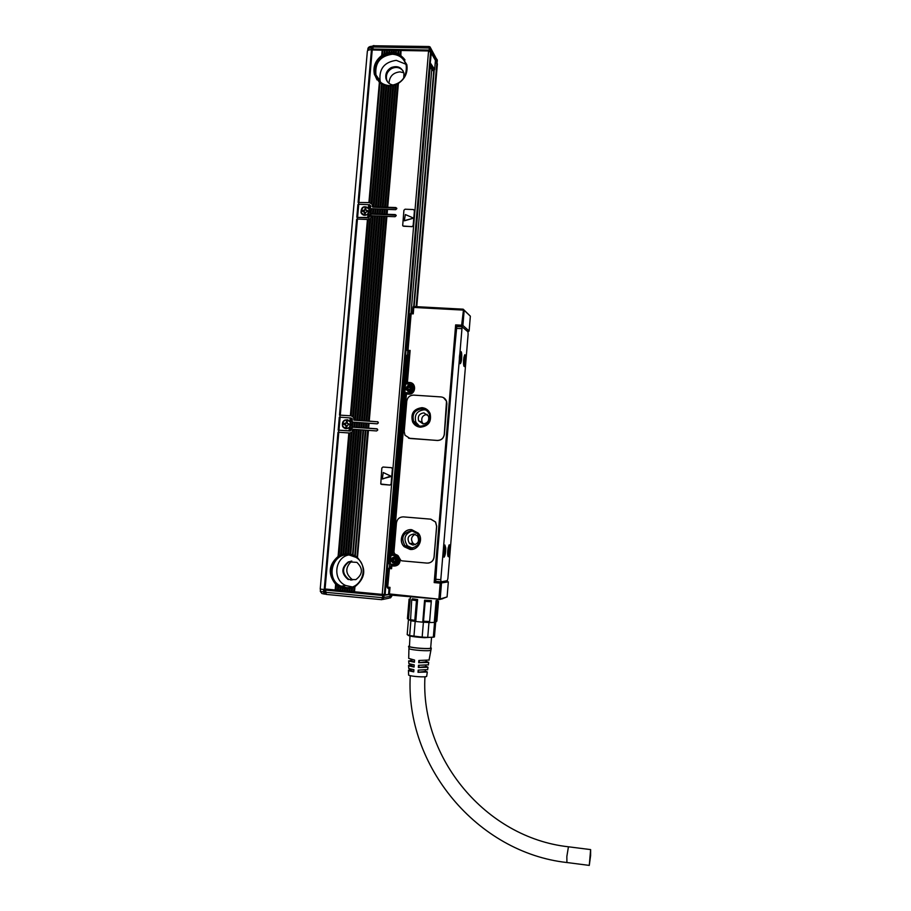 <?xml version="1.0" encoding="UTF-8"?>
<svg xmlns="http://www.w3.org/2000/svg" width="911" height="911" viewBox="0 0 911 911"><rect width="100%" height="100%" fill="white"/><g stroke="black" fill="none" stroke-linecap="round" stroke-linejoin="round"><path stroke-width="1.37" d="M436.825 62.791L430.436 50.504L429.161 50.094L372.906 49.069L371.21 49.684C368.556 49.854 367.27 50.447 367.338 51.483L320.216 589.11L366.154 593.824L366.245 592.89M372.041 50.037L371.21 49.684M372.075 49.672L413.002 50.697M435.435 60.377L431.097 52.861M434.627 69.669L435.447 60.217L434.661 69.487L433.704 70.489M373.704 45.584L372.44 47.087L372.246 49.171M430.003 46.86L437.291 60.433L437.121 62.483M436.118 58.304L437.269 59.898L437.143 62.529M373.977 45.561L373.089 46.985L429.343 47.987L429.161 50.094M429.07 46.529L429.343 47.987L430.607 48.397L430.436 50.504M378.224 79.724L378.338 78.335M377.325 428.967L352.671 427.202L350.234 431.028L338.175 430.117L349.38 430.857L349.323 427.521C347.045 429.172 344.95 429.013 343.026 427.02L342.434 426.029C342.365 420.176 344.836 418.559 349.87 421.201L350.154 417.91L340.11 417.204L338.983 430.094M351.578 420.928L350.997 417.99L349.87 430.857L352.022 427.054L352.455 422.078L351.578 420.928L352.147 421.121L352.306 419.288L351.361 418.149M352.147 421.121L352.625 422.112L354.402 422.214L353.98 427.168L352.318 427.065L352.751 422.112M353.195 416.953L370.435 218.72L371.517 215.725L372.348 215.759L354.595 420.062L355.233 420.13L372.975 215.839L374.637 215.85L356.896 420.222L357.533 420.29L375.264 215.941L376.926 215.941L359.196 420.381L359.834 420.449L377.553 216.032L379.215 216.044L361.496 420.552L362.134 420.609L379.841 216.123L381.504 216.135L363.796 420.711L364.434 420.768L382.13 216.226L383.793 216.226L366.108 420.871L366.746 420.939L384.431 216.317L386.093 216.328L368.408 421.03L377.94 421.839L354.322 420.187L353.195 416.953L351.179 415.826L339.484 415.109L350.689 415.803L367.44 219.483L357.442 219.061L340.293 415.063M396.137 215.19L371.198 214.085L368.784 217.9L357.613 217.433L367.964 217.444L368.272 213.891L367.623 217.365M370.139 207.594L369.559 204.724L368.454 217.376L370.583 213.629L371.005 208.744L370.196 208.038L370.834 206.33L370.219 205.294M396.74 208.186L372.838 207.15L371.745 203.688L369.741 202.595L358.091 202.458L369.251 202.629L379.693 82.662L369.741 202.595M371.79 203.745L370.071 203.119M403.846 72.778L399.975 71.878C393.096 72.595 389.441 76.41 388.997 83.334M381.948 594.917L388.644 594.519M367.942 593.05L366.154 593.824M326.149 594.393L324.76 592.207L324.942 590.032L323.94 589.827M324.942 590.032L382.666 595.509L388.701 594.632L388.986 589.394L389.999 587.356L387.05 587.026L387.608 588.073L387.061 587.048L388.655 568.407L387.05 587.026M435.299 62.233L437.337 63.998M371.46 50.526L372.223 49.946L358.911 202.151M368.909 202.549L379.375 82.354L374.432 74.588C372.838 66.924 375.264 60.581 381.709 55.571L382.369 55.275L382.814 50.242L372.223 49.946M382.814 50.242L382.586 54.99L387.323 52.963L393.381 52.496L393.563 50.333L392.117 50.31L391.935 52.405M384.761 53.988L385.08 50.287L383.007 50.151M385.08 50.287L384.977 53.772M387.118 53.145L387.357 50.321L385.285 50.185M387.357 50.321L387.323 52.963M389.441 52.656L389.635 50.367L387.562 50.23M389.635 50.367L389.646 52.519M391.73 52.508L391.912 50.412L389.84 50.276M393.563 50.333L394.395 50.356L394.201 52.61L393.381 52.496M396.479 50.492L396.239 53.157L396.479 50.492L394.395 50.356M398.756 50.538L398.654 54.022L398.756 50.538L396.684 50.39M401.045 50.572L400.829 55.343L401.045 50.572L398.961 50.435M384.977 594.302L382.221 594.393L428.569 50.97L401.25 50.481M428.569 50.97L431.154 52.656L385.011 594.336M373.59 208.858L372.952 208.767L372.531 213.641L373.168 213.732L373.59 208.858L375.241 208.858L374.82 213.732L375.446 213.823L375.867 208.949L377.53 208.949L377.108 213.823L377.735 213.914L378.156 209.04L379.819 209.04L379.397 213.914L380.024 214.005L380.445 209.131L382.108 209.131L381.686 214.017L382.324 214.108L382.745 209.223L384.396 209.234L383.975 214.108L384.613 214.199L385.034 209.325L386.697 209.325L386.275 214.199L386.902 214.29L387.323 209.416L395.681 209.689L396.809 208.665L395.864 207.56L385.216 207.196L395.795 84.814L393.654 85.395L383.121 207.048L385.216 207.196M393.654 85.395L392.8 85.6L382.29 207.013L383.121 207.048M382.29 207.013L380.639 207.013L391.115 85.953L390.489 85.907L389.031 85.941L378.543 206.865L380.639 207.013M371.153 203.13L381.527 83.858L388.2 85.896L377.712 206.831L378.543 206.865M377.712 206.831L376.061 206.831L386.56 85.782M385.945 85.577L375.423 206.74L376.061 206.831M375.423 206.74L373.772 206.74L384.328 85.201M383.713 84.905L373.134 206.649L373.772 206.74M373.134 206.649L372.303 206.615M375.867 208.949L375.241 208.858M378.156 209.04L377.53 208.949M380.445 209.131L379.819 209.04M382.745 209.223L382.108 209.131M385.034 209.325L384.396 209.234M387.323 209.416L386.697 209.325M370.583 213.629L371.005 208.744M371.301 208.767L372.952 208.767M369.559 204.724L358.729 204.269L357.624 216.943M356.884 217.16L357.977 204.633M357.989 204.485L358.729 204.269M386.275 214.199L384.613 214.199M383.975 214.108L382.324 214.108M381.686 214.017L380.024 214.005M379.397 213.914L377.735 213.914M377.108 213.823L375.446 213.823M374.82 213.732L373.168 213.732M372.531 213.641L370.879 213.629M369.046 421.098L386.719 216.419L395.078 216.693L396.205 215.679L395.26 214.575L386.902 214.29M375.264 215.941L374.637 215.85M377.553 216.032L376.926 215.941M379.841 216.123L379.215 216.044M382.13 216.226L381.504 216.135M384.431 216.317L383.793 216.226M386.719 216.419L386.093 216.328M372.975 215.839L372.348 215.759M370.435 218.72L367.771 219.562M339.564 415.086L356.691 219.403M356.702 219.266L357.442 219.061M368.408 421.03L366.746 420.939M366.108 420.871L364.434 420.768M363.796 420.711L362.134 420.609M361.496 420.552L359.834 420.449M359.196 420.381L357.533 420.29M356.896 420.222L355.233 420.13M354.595 420.062L353.753 420.005M377.439 421.668L378.395 422.818L377.256 423.831L369.057 423.251L368.636 428.204L376.824 428.796L377.792 429.946L376.642 430.949L368.443 430.368L357.465 557.566C366.575 568.191 365.744 577.904 354.948 586.718L354.516 591.774L382.221 594.393M353.98 427.168L354.618 427.225L355.039 422.283L354.402 422.214M355.039 422.283L356.702 422.374L356.281 427.327L354.618 427.225M356.281 427.327L356.918 427.396L357.34 422.442L356.702 422.374M357.34 422.442L359.002 422.533L358.581 427.487L356.918 427.396M358.581 427.487L359.219 427.555L359.64 422.602L359.002 422.533M359.64 422.602L361.303 422.704L360.881 427.658L359.219 427.555M360.881 427.658L361.519 427.714L361.952 422.761L361.303 422.704M361.952 422.761L363.614 422.863L363.182 427.817L361.519 427.714M363.182 427.817L363.819 427.885L364.252 422.932L363.614 422.863M364.252 422.932L365.915 423.023L365.493 427.988L363.819 427.885M365.493 427.988L366.131 428.045L366.552 423.091L365.915 423.023M366.552 423.091L368.226 423.194L367.793 428.147L366.131 428.045M367.793 428.147L368.431 428.216L368.864 423.251L368.226 423.194M350.997 417.99L350.154 417.91M338.254 430.106L339.382 417.272M339.382 417.227L340.11 417.204M349.38 430.857L350.234 431.028M351.862 432.235L349.687 433.021L338.983 555.915L341.204 554.901L351.862 432.235L352.956 429.252L353.787 429.32L342.923 554.332L343.584 554.184L354.425 429.377L356.087 429.48L345.292 553.899L349.926 554.07L360.688 429.81L359.23 429.707L348.457 553.877M345.941 553.842L356.725 429.548L356.087 429.48M356.725 429.548L358.387 429.65L347.615 553.82M348.264 553.842L359.025 429.707L358.387 429.65M361.325 429.878L350.758 554.241L361.325 429.878L360.688 429.81M361.53 429.867L362.999 429.981L352.546 554.742L362.999 429.981M363.637 430.038L353.024 554.958L363.341 430.015M363.831 430.038L365.3 430.14L354.789 555.733L365.3 430.14M365.937 430.208L355.267 556.04L365.641 430.186M366.142 430.197L367.611 430.311L356.998 557.145L367.611 430.311M357.465 557.566L367.953 430.345M354.425 429.377L353.787 429.32M349.687 433.021L338.79 432.247L325.079 588.996L354.516 591.774M324.373 588.813L337.992 432.269L338.79 432.247M324.362 588.859L325.079 588.996M371.722 593.403L373.874 593.608M430.106 67.118L405.543 355.495M387.824 563.602L386.105 583.769M389.384 567.462L389.68 564.057M407.479 354.846L407.786 351.213M411.055 312.894L431.723 70.022M413.708 306.517L433.773 70.546M382.187 50.128L381.709 55.571M384.453 50.173L384.112 54.159M386.731 50.219L386.469 53.214M389.008 50.253L388.803 52.644M391.286 50.299L391.104 52.405M394.201 52.61L395.636 52.906L395.852 50.378M396.239 53.157L395.636 52.906M396.444 53.134L397.856 53.658L398.13 50.424M398.46 54L397.856 53.658M398.654 54.022L400.043 54.808L400.419 50.458M400.635 55.264L400.043 54.808M400.829 55.343L406.807 64.613C407.991 72.459 405.19 78.71 398.403 83.379L387.71 207.23M387.528 209.359L387.107 214.233M386.924 216.362L369.251 421.087M414.22 209.94L414.516 210.771L413.469 209.553L405.065 209.211L403.926 210.236L402.685 225.529L403.607 226.247L412.011 226.6L413.15 225.586L414.425 210.657M402.981 225.996L412.102 226.702L413.252 225.689L414.516 210.771M391.628 467.707L392.504 468.858L391.434 467.673L382.984 467.024L381.834 468.026L380.775 484.014L389.954 485.062L391.104 484.06L392.402 468.835M381.595 484.413L390.056 485.073L391.206 484.071L392.504 468.858M382.324 84.29L371.916 203.95M381.527 83.858L380.149 82.969M398.403 83.379L397.526 83.88L386.879 207.196M384.522 85.19L373.965 206.683M386.765 85.725L376.254 206.774M388.2 85.896L389.031 85.941M390.489 85.907L380.001 206.922M392.8 85.6L391.32 85.839L380.832 206.956M395.146 84.939L384.59 207.104M397.526 83.88L396.012 84.609L385.421 207.139M371.506 208.71L371.073 213.573M385.239 209.268L384.818 214.142M382.939 209.166L382.518 214.051M380.65 209.074L380.229 213.948M378.361 208.983L377.94 213.857M376.072 208.892L375.651 213.766M373.783 208.801L373.362 213.675M370.675 208.585L370.242 213.629M369.171 209.154L368.443 207.902C363.58 205.442 361.086 207.025 360.984 212.673L361.052 212.855C362.817 215.611 365.095 216.032 367.907 214.119M368.727 204.668L368.443 207.902M368.841 212.946L368.272 213.891M373.18 215.793L355.427 420.119M370.663 218.344L353.366 417.272M384.636 216.26L366.939 420.928M382.335 216.169L364.639 420.768M380.046 216.078L362.327 420.609M377.758 215.975L360.027 420.449M375.469 215.884L357.727 420.278M369.764 219.084L352.603 416.418M368.272 219.505L351.179 415.826M367.44 219.483L350.348 415.758M352.944 422.112L352.511 427.065M366.757 423.08L366.324 428.045M364.446 422.92L364.024 427.885M362.145 422.761L361.713 427.714M359.845 422.602L359.412 427.555M357.545 422.431L357.112 427.384M355.244 422.271L354.812 427.225M352.113 421.964L351.669 427.088M350.598 422.499L349.87 421.201M349.323 427.521L349.038 430.812M350.268 426.348L349.687 427.259M354.63 429.377L343.789 554.127L345.292 553.899M352.09 431.905L341.409 554.799L342.923 554.332M355.267 556.04L356.668 556.951M353.024 554.958L354.459 555.596M350.758 554.241L352.204 554.651M350.564 554.173L349.926 554.07M356.93 429.536L346.134 553.831M351.19 432.634L340.532 555.152M335.18 589.952L335.669 584.293C327.687 574.192 328.495 564.911 338.095 556.45L338.983 555.915M348.845 432.964L338.095 556.45M354.948 586.718L354.06 587.174L353.673 591.694M354.06 587.174L352.523 587.823L352.193 591.558M352.523 587.823L351.646 588.107L351.35 591.478M351.646 588.107L350.131 588.483L349.881 591.341M350.131 588.483L349.266 588.631L349.038 591.262M349.266 588.631L347.763 588.779L347.569 591.125M347.763 588.779L346.92 588.791L346.727 591.045M346.92 588.791L345.44 588.722L345.246 590.909M344.415 590.829L344.597 588.62L345.44 588.722M344.597 588.62L343.14 588.335L342.946 590.681M342.103 590.601L342.32 588.119L343.14 588.335M342.32 588.119L340.873 587.618L340.634 590.465M339.792 590.385L340.065 587.265L340.873 587.618M340.065 587.265L338.641 586.513L338.323 590.248M337.48 590.169L337.844 586.012L338.641 586.513M337.844 586.012L336.455 584.976L336.011 590.032M335.669 584.293L336.455 584.976M407.65 383.793L410.292 384.237L407.149 383.531L407.422 382.358L406.545 382.825L409.688 383.702L409.54 382.495L407.422 382.358L410.132 350.439L407.183 350.382L408.174 351.544L410.132 350.439L409.119 352.648L406.557 382.791M393.176 554.093L393.096 555.05M406.579 382.757L409.119 352.648M462.139 326.81L455.762 326.138L455.648 324.885L434.171 582.584L434.467 581.446L435.526 581.252M403.254 516.879L403.379 516.879C399.474 516.958 397.162 518.963 396.444 522.903L393.962 552.055L394.725 553.922L398.061 555.63L400.76 560.356L401.933 560.846L427.043 563.1C430.983 563.044 433.317 561.039 434.046 557.065L436.608 526.285L435.526 522.026L430.721 519.168L403.379 516.879M428.341 563.078C431.666 562.486 433.602 560.481 434.126 557.065L436.699 526.285L435.617 522.037L430.812 519.168L403.482 516.89M443.509 397.663L446.595 401.295L446.902 403.915L444.363 434.399C443.646 438.339 441.323 440.366 437.394 440.48L437.303 440.446C441.231 440.332 443.555 438.305 444.283 434.365L446.515 401.25C445.525 398.676 443.668 397.23 440.947 396.923L413.696 395.123C409.802 395.26 407.502 397.276 406.784 401.182L404.211 431.507L404.996 435.23L410.018 438.476L437.303 440.446M408.595 438.202L437.394 440.48M389.008 589.246L388.04 588.21L389.999 587.356L389.441 593.938L439.432 599.199L447.096 596.921L442.473 598.664M389.441 593.938L388.69 594.632L389.601 594.985L439.432 599.199M442.792 598.698L439.045 599.654M424.583 600.201L425.175 601.419L423.513 621.222L422.75 622.179L429.536 622.532L431.358 600.588L424.583 600.201L422.75 622.179L415.769 621.496L417.614 599.54L416.475 600.6L411.704 599.916L412.376 598.789L417.614 599.54M429.536 622.532L434.274 622.452L436.096 600.6L437.508 600.235L438.521 601.454L437.234 601.784L435.606 621.45L436.847 621.143L438.521 601.499M423.41 622.224L422.157 637.131L409.654 635.582L410.895 620.744L407.433 618.706L409.085 599.119M410.269 598.151L407.183 634.614L409.654 635.582M410.895 620.744L415.769 621.496L414.812 620.368L416.475 600.6M431.336 601.772L425.175 601.419M435.606 621.45L434.274 622.452L435.629 622.167L436.825 621.154M436.096 600.6L437.234 601.784M410.531 620.664L411.704 599.916M410.041 619.628L414.812 620.368M423.513 621.222L429.696 621.541M413.947 636.311L415.188 621.427M434.558 622.418L433.317 637.222L427.726 637.393L428.967 622.509M435.72 622.099L434.422 636.778M408.094 635.354C410.223 636.356 415.667 637.131 424.435 637.689L434.08 637.074M422.157 637.131L427.726 637.393M433.317 637.222L434.501 636.766M409.973 636.015L409.46 646.605C412.023 647.983 429.901 649.224 430.664 648.085L430.675 647.835M409.141 645.831L408.823 646.571C411.544 648.04 430.55 649.361 431.313 648.131L430.709 647.539M408.549 646.423L409.267 648.791C411.84 650.192 429.719 651.433 430.482 650.26L430.55 650.09M425.642 666.601L418.354 667.501L428.011 667.205L425.688 666.112M425.266 671.407L418.012 672.307L427.316 671.988L425.289 670.952M408.447 670.519L408.629 675.119C410.815 676.509 426.006 677.522 426.678 676.338L426.712 676.099M410.61 669.79L408.447 670.245L408.743 670.735L413.742 671.862L413.901 669.676L408.788 668.537L408.549 665.69M411.009 664.95L408.549 665.417L408.857 665.907L414.084 667.057L414.232 664.871L408.914 663.709L408.652 660.862M411.419 660.122L408.971 661.079L414.425 662.251L414.573 660.065L408.709 658.391L408.925 648.575M426.041 661.807L418.696 662.684L428.705 662.422L426.086 661.272M418.012 672.307L418.172 670.12L427.658 669.574M418.354 667.501L418.502 665.315L428.364 664.791M418.696 662.684L418.844 660.498L429.058 660.008M448.337 581.856L440.195 583.142L438.92 598.607M448.349 581.878L447.085 596.921L448.337 581.878M413.765 671.612L410.576 670.245M414.106 666.761L410.975 665.451M414.448 661.921L411.373 660.646M418.411 672.113L418.582 670.154M418.821 667.273L418.98 665.349M419.219 662.445L419.379 660.543M447.392 580.717L440.491 582.004L440.195 583.142L434.171 582.584M455.762 326.138L456.582 326.833M453.177 360.073L453.746 352.819M436.961 554.332L437.587 546.976M453.61 352.785L454.27 352.796M456.115 330.636L453.61 352.682M435.56 577.323L435.287 572.598L435.948 572.655M436.825 554.309L435.287 572.598M437.439 546.976L438.1 546.839M453.029 360.027L437.439 546.782M469.108 330.955L462.902 325.455L461.638 325.227L463.505 309.592L464.166 310.321L462.902 325.455L461.752 326.48L461.638 325.227L455.648 324.885M463.505 309.592L413.765 306.517L412.968 307.406L412.592 311.847L413.241 313.874L411.396 312.86L412.581 311.904M462.902 310.082L413.788 307.428L413.184 306.688M413.765 306.517L463.187 309.182L470.349 316.174L469.119 330.898L468.003 331.9L469.131 330.909L470.349 316.174L464.166 310.321M413.788 307.428L413.241 313.874L411.134 313.76L411.396 312.86L410.326 313.805M409.062 352.193L408.026 350.314L411.134 313.76L410.292 313.862L407.217 350.336L410.292 313.862L411.396 312.86M392.277 554.993L405.634 393.632L408.834 393.199L408.549 394.167C415.871 394.93 416.908 382.688 409.54 382.495M393.951 566.073L391.821 565.879L391.582 568.726L390.933 566.437L391.741 564.718L391.035 565.332L391.821 565.879L391.741 564.718L394.292 564.957L393.951 566.073C397.959 565.902 400.043 563.75 400.191 559.616M390.933 566.437L391.047 565.389M390.933 566.596L389.806 567.416L391.582 568.726L389.452 568.532L389.806 567.416L388.655 568.407L389.452 568.532L387.608 588.073M453.655 360.152L454.282 352.716M437.474 554.423L438.089 546.964L437.303 547.044M436.802 554.48L437.462 554.537L436.711 554.23M411.738 529.701C403.049 528.539 397.64 540.895 404.279 546.759L410.075 549.424C418.297 550.54 423.922 539.312 418.251 533.117L411.738 529.701M422.032 407.661C413.594 408.845 410.451 413.605 412.615 421.941C414.289 425.084 416.874 426.826 420.392 427.202C428.512 426.2 431.746 421.645 430.106 413.526C428.512 410.03 425.813 408.071 422.032 407.661M413.321 384.328L413.23 385.376M447.893 578.451L468.129 334.212L467.924 331.786L462.116 326.821L440.787 579.726L441.038 581.856L447.301 580.671L447.893 578.451M436.676 553.99L437.496 554.07L435.663 581.355L440.992 581.844M456.775 326.525L462.116 326.821L456.775 326.525L454.247 353.092L453.427 353.069M452.869 359.663L453.689 359.697L438.054 547.363L437.234 547.295M392.721 555.118L395.738 555.721L393.188 555.494M398.005 556.712L397.572 556.746C400.157 560.846 399.12 563.431 394.486 564.501L389.418 564L407.228 354.937L389.418 564M405.361 355.484L406.329 355.541L388.61 563.681L389.43 563.761M388.61 563.681L387.63 563.59M406.329 355.541L407.149 355.575M408.925 354.914L407.206 354.926M397.572 556.746L395.226 555.756M392.094 554.845L392.049 555.471M413.742 386.924L413.321 386.708C414.106 390.318 412.683 392.356 409.062 392.835L405.839 393.188M413.321 386.708L409.791 384.203L406.625 383.998L406.682 383.28M411.134 529.667C402.742 529.234 398.073 541.123 404.427 546.748L411.499 549.435M425.335 408.504L422.169 407.729C413.742 408.914 410.599 413.674 412.763 421.998L417.807 426.644M448.144 547.955C447.415 553.239 447.54 556.177 448.519 556.78L449.692 553.592C450.421 548.342 450.296 545.404 449.317 544.789L448.144 547.955M463.972 357.101C463.243 362.601 463.403 365.766 464.451 366.609L465.384 364.172C466.113 358.706 465.954 355.541 464.906 354.686L463.972 357.101M445.775 548.092L444.875 544.994C443.839 546.361 443.27 549.413 443.19 554.127L444.078 557.202C445.126 555.824 445.684 552.795 445.775 548.092M461.763 355.449C461.683 352.728 461.353 351.43 460.772 351.555C459.873 352.671 459.395 355.427 459.338 359.811C459.417 362.532 459.748 363.819 460.328 363.683C461.228 362.567 461.706 359.822 461.763 355.449M405.896 392.63L410.383 393.04M395.533 564.456L398.175 563.374M397.686 556.405L395.738 555.721M413.64 386.617L411.647 384.784M411.795 530.794C402.799 532.707 400.578 537.741 405.133 545.917L410.314 548.32C418.935 546.725 421.337 541.874 417.545 533.8L411.795 530.794M422.078 408.811C414.596 409.859 411.806 414.072 413.696 421.463C415.177 424.275 417.489 425.836 420.62 426.166C427.851 425.266 430.721 421.212 429.24 413.993C427.817 410.895 425.426 409.164 422.078 408.811M448.998 545.154L448.85 553.524L447.996 556.348M464.599 355.062L463.927 366.176M443.543 556.769L444.921 548.023L444.557 545.347M459.793 363.273L460.92 355.392L460.465 351.919M412.273 530.851C404.643 533.8 403.015 538.788 407.422 545.814L412.603 548.206M425.961 410.075L424.23 409.768C416.805 410.804 414.027 414.995 415.906 422.328L419.356 425.984M413.765 533.971C408.117 535.133 406.693 538.299 409.483 543.457L412.831 545.051C418.331 544.004 419.834 540.918 417.34 535.793L413.765 533.971M423.968 412.888C419.265 413.537 417.489 416.19 418.639 420.848L423.046 423.877C427.646 423.285 429.457 420.7 428.477 416.111L423.968 412.888M415.086 534.256C411.214 536.545 410.542 539.574 413.093 543.332L415.279 544.676M427.282 414.38C422.693 415.074 420.973 417.693 422.112 422.237L423.33 423.888M447.916 556.086L449.237 547.978L448.861 545.404M463.836 365.915L464.94 358.604L464.473 355.313M443.452 556.496C444.329 554.822 444.784 552.077 444.83 548.24L444.431 545.598M459.691 362.999L460.829 355.552L460.34 352.17M392.129 560.39L394.247 561.085L392.129 560.39L392.197 559.513L393.586 559.639L394.281 557.714L395.135 557.783L395.215 559.684L396.877 559.923L396.809 560.8L395.42 560.675L394.725 562.599L393.871 562.531L394.725 562.554M393.996 561.108L393.871 562.531M408.413 388.849L406.727 388.633L406.796 387.767L408.754 387.357L408.868 385.945L409.722 386.002L409.643 387.676L411.453 388.177M408.584 389.293L408.47 390.705L409.312 390.762L410.007 388.849L411.385 388.94L411.453 388.075L410.087 387.984M590.601 855.611L589.28 865.404L590.624 849.599L590.601 855.611M447.825 550.301L448.235 547.921L447.916 550.221M448.337 551.121L447.745 551.075L448.576 551.109L448.406 550.267M448.314 551.132L447.87 552.203M447.756 551.166L447.768 553.512L448.041 552.214M463.597 359.982L463.984 357.886M463.881 359.162L464.154 357.898M464.041 359.173L463.574 360.335M463.54 360.824L463.699 363.409L464.154 360.369M443.338 550.608L443.782 548.183L443.452 550.517M443.293 551.485L443.475 553.865L443.964 550.563M459.429 356.93L459.85 354.812M459.736 356.11L460.021 354.823M459.907 356.121L460.021 357.34L459.406 357.306M459.372 357.784L459.554 360.437L460.021 357.34M392.379 560.367L392.447 559.536M394.247 561.085L394.121 562.497M396.809 560.755L395.488 560.675M393.757 559.616L394.531 557.737M406.978 388.644L409.711 386.105M408.823 389.418L408.72 390.717M448.576 551.109L447.756 551.03M464.382 360.54L463.562 360.494M444.147 551.417L443.27 551.349M460.26 357.522L459.395 357.465M323.712 589.804L323.519 591.956L324.76 592.207L382.472 597.707L381.755 599.689L326.263 594.405L325.591 590.112M381.834 599.689L383.804 597.753L383.986 595.555M382.802 599.461L389.304 598.106L391.81 596.113L382.472 597.707L382.666 595.509M351.794 561.039C344.893 567.633 345.167 573.896 352.603 579.829L348.788 579.396C341.762 573.418 341.853 567.542 349.072 561.791L351.771 561.051M377.04 79.906L374.968 75.328C373.669 62.438 379.488 55.059 392.436 53.18C397.8 53.419 402.002 55.685 405.031 59.978M349.847 588.54L346.032 588.631L340.839 587.253C324.988 581.024 329.429 554.264 346.362 553.82M368.238 207.674C363.409 205.715 361.029 207.412 361.086 212.775L362.066 214.267M347.922 419.834C343.629 419.652 341.841 421.725 342.559 426.063L345.235 428.512M387.562 81.91L386.594 79.599C385.74 74.793 387.482 71.081 391.821 68.473C396.308 66.571 400.054 67.368 403.072 70.887M392.345 54.227C380.217 55.981 374.751 62.893 375.958 74.964C378.111 81.534 382.666 85.087 389.623 85.623C401.398 84.085 406.944 77.424 406.26 65.626C404.29 58.6 399.656 54.797 392.345 54.227M348.947 554.924C331.9 552.556 325.125 579.795 341.181 586.217L346.123 587.538C361.952 589.85 369.923 565.492 355.996 557.373L348.947 554.924C334.576 557.316 332.23 580.091 345.85 585.534L352.147 586.9M404.404 220.815L412.432 218.469L412.626 217.752M382.54 479.004L390.614 476.066L383.178 472.502M362.293 214.187L366.643 214.95M367.976 214.085L368.807 213.037M369.149 212.274L369.149 209.416L368.169 207.902M345.383 428.329C349.46 428.5 351.156 426.53 350.484 422.397L347.934 420.073M403.721 78.152L403.96 73.21C401.705 67.232 397.458 65.353 391.229 67.585C386.879 70.193 385.137 73.905 385.991 78.722C387.209 82.582 389.84 84.723 393.894 85.122M405.885 64.214L396.274 60.342C384.294 62.062 378.896 68.883 380.092 80.806L380.547 82.229M412.478 217.638L405.361 214.563L404.302 220.633L412.41 218.435L412.478 217.638M390.432 475.929L383.269 472.536L382.267 478.856L390.363 476.749L390.455 475.941M361.36 212.867C365.846 216.499 368.42 215.326 369.092 209.371L368.989 209.109C364.446 205.487 361.883 206.683 361.28 212.684L361.36 212.867M342.752 425.972L343.299 426.917C348.093 429.514 350.473 427.999 350.428 422.374L349.938 421.531C345.144 418.809 342.741 420.29 342.752 425.972M348.389 561.848L356.896 562.372C363.216 568.544 362.874 574.294 355.859 579.624L348.104 579.487C341.056 573.486 341.147 567.61 348.389 561.848M364.468 211.807L364.958 212.764L362.646 211.318L362.726 210.464L365.22 209.815L364.981 208.437L364.89 209.496M364.628 212.457L364.537 213.516L365.368 213.55L365.459 212.491L367.623 211.511L367.702 210.669L365.778 209.986L365.812 208.471L364.981 208.437M345.485 424.617L346.385 425.756L344.051 424.424L344.119 423.569L346.647 422.75L346.396 421.565L346.294 422.647M346.032 425.653L345.941 426.724L346.772 426.781L348.002 424.708L349.05 424.788L349.118 423.922L347.342 423.444L347.228 421.622L346.396 421.565M362.726 210.464L362.999 211.329M363.762 210.509L363.056 210.783M364.958 212.764L364.89 213.527M367.668 210.976L366.199 210.498M364.093 210.828L365.22 209.815M344.119 423.569L344.404 424.458M345.167 423.638L344.472 423.672M346.385 425.756L346.294 426.747M349.118 424.002L348.423 423.957M345.508 423.752L346.647 422.75M372.144 46.233L370.925 49.695L371.153 47.714L372.44 47.087L373.089 46.985L372.906 49.069M373.134 45.744L367.828 49.296L367.714 50.583M367.85 48.921C368.135 47.292 369.422 46.415 371.722 46.302L371.904 46.302M437.28 60.593L429.172 46.529L373.134 45.755M324.817 589.918L324.908 588.962M338.607 432.247L338.79 430.208M339.928 417.215L340.099 415.2M357.26 219.107L357.408 217.422M358.547 204.326L358.695 202.652M430.345 62.107L431.324 52.849M430.288 62.859L434.684 69.532L433.647 70.557M373.032 593.528L381.948 594.815L371.46 593.915M358.182 202.379L371.483 50.31M368.602 213.493L368.784 217.9M351.737 419.106L352.306 419.288M350.803 429.855L351.373 430.026M350.963 428.033L351.532 428.204M429.946 66.833L432.52 70.477L430.003 66.116M430.14 64.579L433.545 70.5L432.679 70.477M320.501 589.315L320.319 591.319L323.473 591.945L323.656 589.804M322.414 593.63L324.225 594.052L323.473 591.945L325.785 594.302M387.198 585.204L385.968 585.409L385.831 584.76M385.137 595.213L385.774 585.409M383.816 595.156L383.873 594.496M382.757 595.065L382.814 594.439M390.489 597.901L391.81 596.09M414.118 306.54L434.194 70.398M416.156 306.643L436.859 62.836M416.737 306.677L437.36 63.736M382.062 55.469L382.518 50.242M384.453 54.125L384.795 50.276M386.811 53.225L387.061 50.321M389.145 52.701L389.339 50.367M391.434 52.508L391.616 50.401M393.711 52.633L393.905 50.447M394.007 52.667L394.19 50.447M395.955 53.077L396.183 50.481M398.175 53.874L398.46 50.526M400.362 55.07L400.749 50.572M384.34 594.473L430.596 51.631M384.977 594.348L431.119 52.576M369.547 202.641L379.967 82.878M371.472 203.404L381.846 84.097M371.745 203.688L382.13 84.256M387.209 207.275L397.879 83.823M387.505 207.287L398.187 83.641M373.476 206.729L384.043 85.099M375.765 206.82L386.275 85.725M378.054 206.911L388.53 86.01M378.35 206.922L388.826 86.033M380.342 207.002L390.819 85.987M382.631 207.093L393.142 85.634M382.927 207.104L393.438 85.566M384.92 207.184L395.488 84.928M386.606 214.279L387.027 209.405M384.317 214.187L384.738 209.314M382.028 214.096L382.449 209.211M379.728 213.994L380.16 209.12M377.439 213.903L377.871 209.029M375.161 213.812L375.583 208.938M372.872 213.709L373.294 208.847M369.012 208.721L369.354 204.759M368.761 208.289L369.069 204.747M354.937 420.108L372.69 215.827M368.75 421.076L386.423 216.397M366.45 420.916L384.135 216.306M364.138 420.757L381.846 216.214M361.838 420.586L379.545 216.112M359.538 420.426L377.256 216.021M357.237 420.267L374.968 215.93M350.986 415.826L368.067 219.574M352.921 416.657L370.117 218.97M368.135 428.193L368.568 423.228M365.835 428.022L366.256 423.068M363.523 427.863L363.956 422.909M361.223 427.703L361.656 422.738M358.923 427.532L359.344 422.579M356.622 427.373L357.044 422.419M354.322 427.202L354.755 422.26M350.45 421.998L350.792 417.978M350.188 421.554L350.507 417.955M349.676 430.88L350.029 426.849M343.276 554.252L354.128 429.354M350.268 554.116L361.029 429.855M347.968 553.831L358.729 429.685M345.633 553.865L356.429 429.525M338.778 556.074L349.482 433.032M340.885 555.027L351.544 432.486M338.459 556.268L349.186 433.01M354.311 591.74L354.732 586.855M354.015 591.706L354.425 587.026M351.999 591.524L352.306 587.902M351.703 591.49L351.999 588.005M349.687 591.307L349.926 588.529M349.38 591.273L349.619 588.574M347.364 591.08L347.569 588.768M347.068 591.057L347.273 588.779M345.053 590.863L345.246 588.677M344.757 590.84L344.95 588.643M342.741 590.647L342.957 588.255M342.445 590.624L342.661 588.176M340.441 590.43L340.691 587.493M340.145 590.396L340.407 587.367M338.129 590.214L338.459 586.354M337.833 590.18L338.186 586.172M335.817 589.998L336.284 584.76M335.521 589.964L336 584.509M393.78 554.15L393.7 555.106L393.803 554.15M391.946 564.376L394.292 564.957C399.36 563.795 400.498 560.948 397.708 556.427C400.533 560.937 399.394 563.784 394.292 564.957L391.73 564.729L396.911 564.399M392.561 555.106L395.089 555.323L394.953 554.252L392.823 554.059L406.431 394.019L408.549 394.167M447.199 580.694L441.163 582.3L434.467 581.446L440.514 582.004L441.493 583.199L440.207 598.652M408.88 393.199L408.834 393.199C412.82 392.664 414.403 390.42 413.571 386.458C414.437 390.432 412.865 392.675 408.88 393.199L408.88 393.199M410.257 383.998L413.571 386.458M405.657 393.643L391.981 554.355M395.112 555.323L397.708 556.427M452.983 360.266L453.644 360.3M455.101 334.861L455.762 334.906M412.592 311.983L411.487 312.86M395.01 555.22L393.176 555.061M412.694 384.897L412.785 383.804M440.787 579.726L435.401 579.237M461.649 328.655L456.309 328.359M408.174 351.544L409.005 352.056M390.921 566.54L390.215 567.371M394.975 564.661L392.436 564.319M408.048 354.857L390.238 564.114M395.75 555.494L393.21 555.163M411.442 384.465L411.567 383.019M396.923 555.562L396.98 554.89M394.975 563.362C397.367 562.782 398.244 561.278 397.64 558.83L396.74 557.623L394.406 556.917M407.866 391.32C411.168 391.924 412.615 390.534 412.205 387.129L410.622 385.535M409.312 391.662C411.852 391.172 412.82 389.657 412.205 387.129L412.057 387.05C408.549 384.237 406.636 385.125 406.306 389.726L406.352 389.806C409.882 392.55 411.795 391.639 412.057 387.05L412.057 387.05C408.527 384.237 406.602 385.125 406.306 389.726L406.352 389.806M397.492 558.842L396.592 557.634C393.085 556.348 391.468 557.612 391.719 561.438L392.698 562.725C396.183 563.909 397.788 562.611 397.492 558.842M396.991 559.035C393.928 556.484 392.265 557.236 392.015 561.278C395.078 563.829 396.74 563.078 396.991 559.035M411.578 387.186C408.527 384.749 406.864 385.524 406.613 389.521C409.665 391.958 411.316 391.183 411.578 387.186M589.178 865.393L566.915 862.523L566.847 856.511L568.441 846.786M324.817 594.12L324.225 594.052M385.911 583.803L387.334 583.575M387.312 583.837L385.888 584.076M358.103 202.424L371.392 50.435M356.805 217.205L357.909 204.565M339.496 415.097L356.622 219.346M351.771 421.668L352.352 421.85M351.532 418.377L352.113 418.57M338.175 430.106L339.302 417.249M324.293 588.825L337.992 432.269M433.602 70.557L432.623 70.534M431.962 70.284L432.577 70.534M416.771 306.677L437.394 63.804M437.439 600.395L437.519 599.506M410.349 598.015L410.44 596.956M437.348 600.429L438.328 601.624M436.802 621.177L438.43 601.579M434.41 636.903L435.629 622.167M430.664 648.085L431.518 637.723M429.024 660.247L431.313 648.131M426.678 676.338L427.316 671.988M427.623 669.813L428.011 667.205M428.329 665.03L428.705 662.422M388.986 589.394L388.598 593.926M412.968 307.406L412.592 311.847M406.295 393.028L408.834 393.199M388.473 588.347L388.986 589.303M389.783 567.416L388.633 568.418M408.196 351.464L408.891 351.897M392.698 562.725L391.719 561.449C391.445 557.612 393.074 556.348 396.592 557.634L397.64 558.83L395.852 563.169M407.422 545.814L405.133 545.917M415.906 422.328L413.696 421.463M410.918 666.009L411.066 664.347M411.328 661.204L411.465 659.564M425.596 667.171L425.733 665.497M425.995 662.354L426.132 660.714M566.779 862.512C477.341 852.605 405.042 765.855 410.269 675.666M410.542 670.838L410.667 669.118M590.624 849.599L568.305 846.774C485.483 837.619 420.199 757.736 424.959 676.759M425.209 671.976L425.335 670.268M413.093 543.332L409.483 543.457M422.112 422.237L418.639 420.848M321.89 593.505L320.319 591.41M387.3 584.053L385.865 584.293M374.432 74.588L374.968 75.328M352.603 579.829L350.689 580.079M386.594 79.599L385.991 78.722M380.092 80.806L375.958 74.964M345.85 585.534L341.181 586.217M348.788 579.396L348.104 579.487"/></g></svg>
